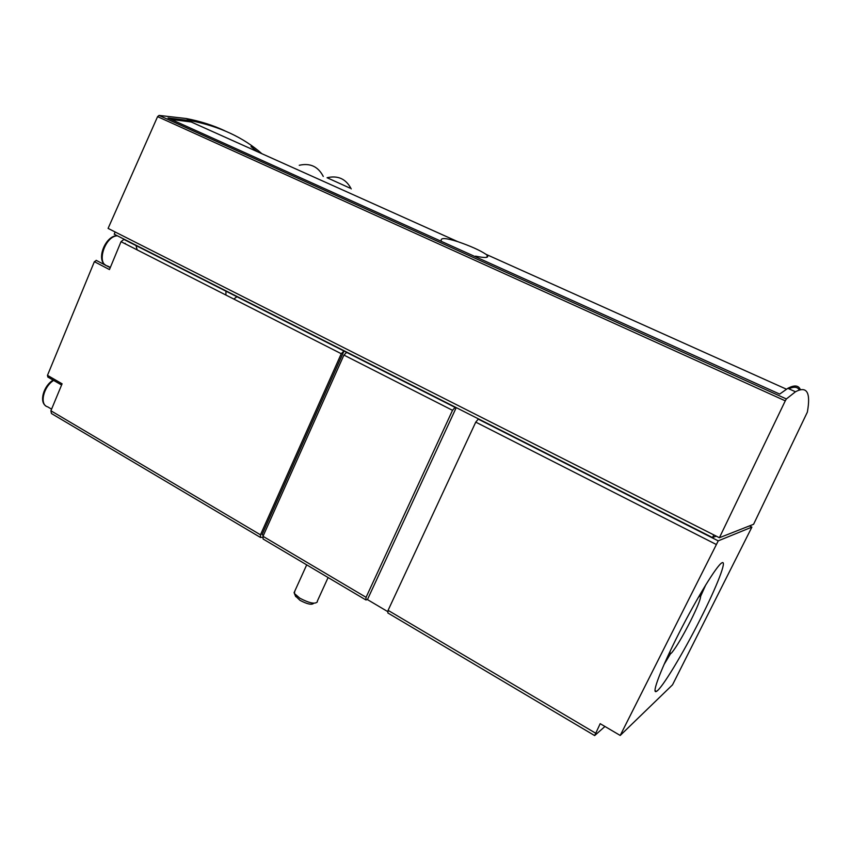 <?xml version="1.0" encoding="UTF-8"?>
<svg xmlns="http://www.w3.org/2000/svg" width="851" height="851" viewBox="0 0 851 851"><rect width="100%" height="100%" fill="white"/><g stroke="black" fill="none" stroke-linecap="round" stroke-linejoin="round"><path stroke-width="1.28" d="M365.622 599.785L263.076 538.991L263.002 536.311L366.068 597.317L365.877 599.944L367.441 599.583L387.63 611.55M115.14 231.983L114.225 234.195L456.04 407.523L455.072 407.384L452.53 410.32L366.068 597.317M125.416 239.865L123.906 239.418L121.023 241.684L341.262 353.718L343.942 351.027L346.655 352.378L343.921 355.08L452.53 410.32M263.002 536.311L343.921 355.08M620.219 735.455L672.524 684.832L751.89 527.109L718.244 540.853L620.219 735.455L600.189 723.68L594.658 735.583L604.944 726.477M456.04 407.523L479.198 419.256L478.262 419.149L475.752 422.128L388.088 610.348L387.843 612.965L594.551 735.519M719.393 537.736L753.582 524.29L807.354 412.129C810.897 392.46 806.939 385.673 795.483 391.768L786.367 398.959L785.282 400.832L719.393 537.736L108.088 228.408L157.573 116.651L159.041 115.417L186.199 118.523C200.368 121.246 213.261 125.352 224.909 130.831M250.971 146.563L257.257 151.627M800.334 389.524C798.472 385.269 794.313 384.875 787.835 388.333L779.676 394.087L168.019 117.981L191.241 120.789C219.877 126.522 243.429 137.5 261.895 153.712M351.208 188.922C346.102 178.955 338.049 175.221 327.061 177.721L349.825 188.05M171.136 119.385L191.209 121.98L457.806 241.663C470.497 246.045 479.911 250.268 486.049 254.343L487.442 255.619C488.846 257.896 484.879 258.076 475.549 256.151M441.254 240.78C440.286 237.589 445.807 237.886 457.806 241.663M799.259 389.875C797.408 386.801 793.94 386.439 788.845 388.79M96.44 260.48L94.365 261.683L47.475 375.344L47.837 377.057L61.591 385.014M479.198 419.256L712.5 537.566L716.255 536.151M260.225 537.3L51.443 413.522L50.911 410.767L62.091 383.801L47.475 375.344M50.911 410.767L260.47 534.811L341.262 353.718M94.365 261.683L109.46 269.565L121.023 241.684M260.47 534.811L260.544 537.492L262.661 537.289M478.262 419.149L718.223 540.864L478.305 419.16M700.543 618.677C716.85 586.488 727.477 559.384 721.871 562.851C716.978 565.277 697.012 597.732 679.109 632.963C661.153 668.237 651.132 694.671 656.419 691.395C661.823 688.767 683.342 652.962 700.543 618.677M123.98 239.439L343.995 351.027L262.044 534.651L263.395 535.439M455.115 407.395L346.644 352.399M713.829 534.928L712.5 537.566M225.951 291.159L225.909 295.042M233.834 299.073L236.908 296.712M137.181 249.907L136 245.535M295.457 596.008L300.02 600.359C307.371 604.221 311.955 605.178 313.764 603.221M294.829 591.051L294.393 593.487L299.86 598.21C309.296 603.157 315.136 604.37 317.37 601.848M670.386 650.675C669.397 654.153 669.907 654.759 671.928 652.515C676.566 646.728 682.779 636.218 690.565 620.985C697.373 607.274 700.724 598.976 700.639 596.094C700.426 595.423 699.565 595.998 698.065 597.838M700.671 596.211L705.809 584.775M664.003 664.567L670.503 653.781M367.441 599.583L456.242 407.618M388.088 610.348L595.487 733.105M159.041 115.417L786.367 398.959M157.573 116.651L785.282 400.832M749.476 525.907L751.89 527.109M475.752 422.128L716.063 544.374M53.645 380.418C43.316 386.748 39.274 404.948 47.656 406.831L51.581 409.15M125.288 243.854L125.225 243.28M117.406 235.801C104.886 236.025 95.95 264.118 107.662 266.055L110.343 267.448M346.602 352.367L455.072 407.384M186.199 118.523L191.241 120.789M787.835 388.333L795.483 391.768M486.049 254.343L786.398 389.173M123.906 239.418L343.942 351.027M110.247 267.671L96.142 260.321M53.145 380.131C43.699 385.694 39.04 401.619 45.773 405.853M117.204 235.695C105.418 235.493 95.844 259.789 105.556 265.087M486.666 257.342L487.453 255.63M295.733 596.647L294.393 593.487M317.306 601.189L328.103 577.542M294.063 592.743L306.7 564.851M700.49 595.87L699.809 594.828M654.993 690.587L656.419 691.395M323.274 176.444C318.168 166.541 310.158 162.818 299.254 165.285"/></g></svg>
